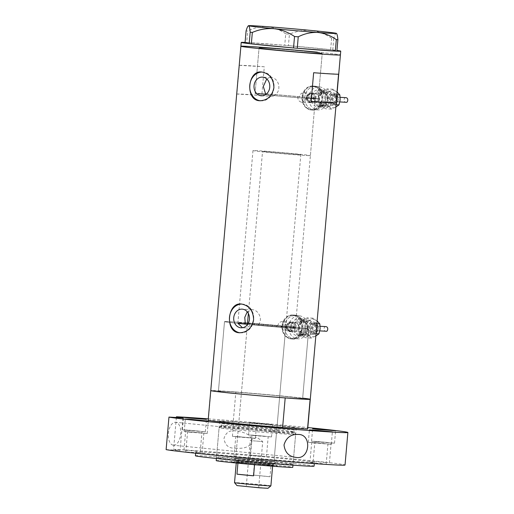 <?xml version="1.0" encoding="UTF-8"?>
<svg xmlns="http://www.w3.org/2000/svg" width="514" height="514" viewBox="0 0 514 514"><rect width="100%" height="100%" fill="white"/><g stroke="black" fill="none" stroke-linecap="round" stroke-linejoin="round"><path stroke-width="0.39" stroke-dasharray="2.57 1.93" d="M311.677 93.175A4.806 4.054 93.3 0 1 311.818 93.188A4.806 4.054 93.3 0 1 315.442 98.29A4.806 4.054 93.3 0 1 311.118 102.768A4.806 4.054 93.3 0 1 310.976 102.755A4.806 4.054 93.3 0 1 307.353 97.654A4.806 4.054 93.3 0 1 311.677 93.175L314.761 93.355A4.806 4.054 93.3 0 1 314.902 93.368A4.806 4.054 93.3 0 1 318.526 98.47A4.806 4.054 93.3 0 1 314.202 102.948A4.806 4.054 93.3 0 1 314.06 102.935A4.806 4.054 93.3 0 1 310.437 97.833A4.806 4.054 93.3 0 1 314.761 93.355A4.806 4.054 93.3 0 1 314.902 93.368A4.806 4.054 93.3 0 1 318.526 98.47A4.806 4.054 93.3 0 1 314.202 102.948A4.806 4.054 93.3 0 1 314.06 102.935A4.806 4.054 93.3 0 1 310.437 97.833A4.806 4.054 93.3 0 1 314.761 93.355L304.005 92.738C301.622 92.738 300.086 94.068 299.405 96.728L297.844 96.638A28.816 0.54 5 0 0 257.957 93.644A28.816 0.54 5 0 0 267.755 94.91L266.194 94.82A31.701 0.591 5 0 1 255.085 93.394A31.701 0.591 -175 0 1 268.52 94.081A31.701 0.591 -175 0 1 301.249 96.902A31.701 0.591 -175 0 1 318.243 98.919A31.701 0.591 5 0 0 307.449 97.525L305.888 97.435A28.816 0.54 5 0 1 315.371 98.669A28.816 0.54 -175 0 1 300.459 97.84A28.816 0.54 -175 0 1 271.251 95.263A28.816 0.54 -175 0 1 257.957 93.644A28.816 0.54 -175 0 1 272.87 94.473A28.816 0.54 -175 0 1 302.078 97.05A28.816 0.54 -175 0 1 315.371 98.669L295.325 327.816A28.816 0.54 -175 0 1 258.176 325.079L250.8 324.655A42.264 0.79 -175 0 0 308.721 328.986A42.264 0.79 5 0 0 289.228 326.608A42.264 0.79 5 0 0 246.386 322.837A42.264 0.79 5 0 0 224.509 321.616A42.264 0.79 -175 0 1 285.045 326.204L277.785 325.78C278.415 323.01 279.969 321.616 282.43 321.603L294.728 322.31A4.806 4.054 93.3 0 1 294.869 322.323A4.806 4.054 93.3 0 1 298.493 327.424A4.806 4.054 93.3 0 1 294.175 331.903A4.806 4.054 93.3 0 1 294.034 331.89A4.806 4.054 93.3 0 1 290.404 326.788A4.806 4.054 93.3 0 1 294.728 322.31A4.806 4.054 93.3 0 1 294.869 322.323A4.806 4.054 93.3 0 1 298.493 327.424A4.806 4.054 93.3 0 1 294.175 331.903A4.806 4.054 93.3 0 1 294.034 331.89A4.806 4.054 93.3 0 1 290.404 326.788A4.806 4.054 93.3 0 1 294.728 322.31L291.644 322.13A4.806 4.054 93.3 0 1 291.785 322.143A4.806 4.054 93.3 0 1 295.409 327.245A4.806 4.054 93.3 0 1 291.091 331.723A4.806 4.054 93.3 0 1 290.95 331.71A4.806 4.054 93.3 0 1 287.326 326.608A4.806 4.054 93.3 0 1 291.644 322.13M297.844 96.638C297.709 99.748 298.968 101.611 301.628 102.215L311.118 102.768M245.326 323.801A28.816 0.54 -175 0 1 237.905 322.792A28.816 0.54 -175 0 1 245.075 323.062M247.51 323.229A28.816 0.54 -175 0 1 277.785 325.78M247.234 311.792L252.483 309.743C258.715 310.006 263.29 319.753 258.176 325.079M265.25 93.85A31.701 0.591 5 0 0 255.085 93.394A31.701 0.591 -175 0 0 272.079 95.411A31.701 0.591 -175 0 0 304.808 98.232A31.701 0.591 -175 0 0 318.243 98.919A31.701 0.591 5 0 1 273.544 95.553L275.099 95.643L271.154 96.349L267.755 94.91M247.632 324.353A42.264 0.79 5 0 0 308.721 328.986A42.264 0.79 -175 0 0 293.115 327C292.736 329.994 291.29 331.524 288.791 331.588C286.24 331.022 284.987 329.223 285.045 326.204M315.487 86.667A11.526 9.734 93.3 0 1 324.186 98.913A11.526 9.734 93.3 0 1 313.816 109.655A11.526 9.734 93.3 0 1 313.476 109.63A11.526 9.734 93.3 0 1 304.776 97.39A11.526 9.734 93.3 0 1 315.146 86.641A11.526 9.734 93.3 0 1 315.487 86.667A11.526 9.734 93.3 0 1 324.186 98.913A11.526 9.734 93.3 0 1 313.816 109.655A11.526 9.734 93.3 0 1 313.476 109.63A11.526 9.734 93.3 0 1 304.776 97.39A11.526 9.734 93.3 0 1 315.146 86.641A11.526 9.734 93.3 0 1 315.487 86.667M313.122 86.532A11.526 9.734 93.3 0 1 321.822 98.778A11.526 9.734 93.3 0 1 311.452 109.521A11.526 9.734 93.3 0 1 311.111 109.495A11.526 9.734 93.3 0 1 302.412 97.249A11.526 9.734 93.3 0 1 312.782 86.506A11.526 9.734 93.3 0 1 313.122 86.532M295.454 315.622A11.526 9.734 93.3 0 1 304.153 327.868A11.526 9.734 93.3 0 1 293.783 338.61A11.526 9.734 93.3 0 1 293.443 338.585A11.526 9.734 93.3 0 1 284.743 326.345A11.526 9.734 93.3 0 1 295.113 315.596A11.526 9.734 93.3 0 1 295.454 315.622A11.526 9.734 93.3 0 1 304.153 327.868A11.526 9.734 93.3 0 1 293.783 338.61A11.526 9.734 93.3 0 1 293.443 338.585A11.526 9.734 93.3 0 1 284.743 326.345A11.526 9.734 93.3 0 1 295.113 315.596A11.526 9.734 93.3 0 1 295.454 315.622M293.089 315.487A11.526 9.734 93.3 0 1 301.789 327.733A11.526 9.734 93.3 0 1 291.419 338.475A11.526 9.734 93.3 0 1 291.085 338.45A11.526 9.734 93.3 0 1 282.385 326.204A11.526 9.734 93.3 0 1 292.749 315.461A11.526 9.734 93.3 0 1 293.089 315.487M312.306 110.047C298.383 109.45 300.581 84.052 314.395 86.127C326.634 86.628 324.411 112.033 312.306 110.047L311.426 110.002A12.008 10.139 93.3 0 1 311.073 109.977A12.008 10.139 93.3 0 1 302.007 97.217A12.008 10.139 93.3 0 1 312.808 86.024A12.008 10.139 93.3 0 1 313.161 86.056A12.008 10.139 93.3 0 1 322.227 98.81A12.008 10.139 93.3 0 1 311.426 110.002M312.808 86.024L314.395 86.127M292.273 339.002C278.35 338.405 280.548 313.007 294.368 315.082C306.601 315.583 304.378 340.988 292.273 339.002L291.393 338.957A12.008 10.139 93.3 0 1 291.04 338.925A12.008 10.139 93.3 0 1 281.98 326.172A12.008 10.139 93.3 0 1 292.781 314.979A12.008 10.139 93.3 0 1 293.134 315.011A12.008 10.139 93.3 0 1 302.193 327.765A12.008 10.139 93.3 0 1 291.393 338.957M292.781 314.979L294.368 315.082M242.512 327.726L241.06 327.803M273.544 95.553C282.18 92.469 279.545 77.884 271.238 77.64L266.734 78.963M260.457 100.783A14.411 12.169 -86.7 0 0 260.643 100.808A14.411 12.169 -86.7 0 0 261.067 100.84A14.411 12.169 -86.7 0 0 274.026 87.406A14.411 12.169 -86.7 0 0 263.149 72.101A14.411 12.169 -86.7 0 0 262.731 72.069A14.411 12.169 -86.7 0 0 262.108 72.05M240.154 332.802A14.411 12.169 -86.7 0 0 240.34 332.821A14.411 12.169 -86.7 0 0 240.764 332.854A14.411 12.169 -86.7 0 0 253.73 319.425A14.411 12.169 -86.7 0 0 242.852 304.121A14.411 12.169 -86.7 0 0 242.428 304.082A14.411 12.169 -86.7 0 0 241.811 304.07M237.956 323.377A42.264 0.79 -175 0 1 224.509 321.616A42.264 0.79 5 0 0 237.956 323.377M237.911 393.647A42.264 0.79 -175 0 1 218.418 391.27A42.264 0.79 -175 0 1 240.295 392.49A42.264 0.79 -175 0 1 283.13 396.262A42.264 0.79 -175 0 1 302.624 398.639A42.264 0.79 -175 0 1 280.753 397.418A42.264 0.79 -175 0 1 237.911 393.647A42.264 0.79 5 0 0 280.753 397.418A42.264 0.79 5 0 0 302.624 398.639A42.264 0.79 5 0 0 283.13 396.262A42.264 0.79 5 0 0 240.295 392.49A42.264 0.79 5 0 0 218.418 391.27A42.264 0.79 5 0 0 237.911 393.647M299.405 96.728A31.701 0.591 5 0 0 266.503 93.933M307.603 51.593A31.701 0.591 5 0 0 275.478 48.766A31.701 0.591 5 0 0 259.069 47.853A31.701 0.591 5 0 0 273.692 49.633A31.701 0.591 5 0 0 305.817 52.467A31.701 0.591 5 0 0 322.227 53.379A31.701 0.591 5 0 0 307.603 51.593M310.283 399.307A49.948 0.932 5 0 0 287.242 396.5A49.948 0.932 5 0 0 236.613 392.041A49.948 0.932 5 0 0 210.759 390.601M240.886 46.26A49.948 0.932 -175 0 1 262.056 47.346A49.948 0.932 -175 0 1 313.63 51.792A49.948 0.932 -175 0 1 340.409 54.966A49.948 0.932 5 0 0 317.369 52.158M275.099 95.643A28.816 0.54 5 0 0 315.371 98.669L310.392 155.594A28.816 0.54 -175 0 1 295.473 154.765A28.816 0.54 -175 0 1 266.265 152.195A28.816 0.54 -175 0 1 252.978 150.57A28.816 0.54 -175 0 1 267.89 151.405A28.816 0.54 -175 0 1 297.098 153.975A28.816 0.54 -175 0 1 310.392 155.594M261.787 95.482A49.948 0.932 5 0 0 236.87 94.036L239.376 65.336A49.948 0.932 -175 0 1 264.299 66.775L261.787 95.482L236.87 94.036M304.005 92.738C306.235 93.195 307.378 94.794 307.449 97.525M291.091 331.723L288.791 331.588M243.662 327.945C246.386 328.131 248.77 327.032 250.8 324.655M293.115 327L285.848 326.583A28.816 0.54 -175 0 1 295.325 327.816M264.299 66.775L239.376 65.336M338.565 74.164L313.649 72.725M261.356 95.784L271.154 96.349M301.628 102.215C304.179 102.132 305.599 100.538 305.888 97.435M285.848 326.583C285.861 323.756 284.724 322.098 282.43 321.603M272.504 48.541A31.701 0.591 -175 0 1 305.232 51.361A31.701 0.591 -175 0 1 322.227 53.379A31.701 0.591 -175 0 1 308.792 52.691A31.701 0.591 -175 0 1 276.063 49.864A31.701 0.591 -175 0 1 259.069 47.853A31.701 0.591 -175 0 1 272.504 48.541M287.178 45.521L288.431 45.63L289.433 34.175L285.733 33.86L284.73 45.309L246.694 42.489A49.948 0.932 -175 0 1 262.391 43.517A49.948 0.932 -175 0 1 284.679 45.309A49.948 0.932 -175 0 1 285.983 45.418L287.178 45.521A49.948 0.932 -175 0 1 288.489 45.63A49.948 0.932 -175 0 1 330.579 49.685A49.948 0.932 -175 0 1 331.363 49.768L332.05 49.852A49.948 0.932 -175 0 1 332.776 49.935A49.948 0.932 -175 0 1 336.953 50.449M332.05 49.852L336.882 51.162A49.948 0.932 -175 0 1 336.882 51.162A49.948 0.932 -175 0 1 336.355 51.143M335.854 51.117A49.948 0.932 -175 0 1 335.269 51.085M332.776 49.935L333.772 38.479L331.639 38.235L330.637 49.691L288.431 45.63M330.637 49.691L331.363 49.768M297.285 48.271A49.948 0.932 -175 0 1 295.98 48.155M251.385 43.896A49.948 0.932 -175 0 1 250.607 43.806M245.608 42.437A49.948 0.932 -175 0 0 245.082 42.411L246.116 42.456A49.948 0.932 -175 0 1 246.694 42.489L247.645 31.033L246.077 30.962M284.73 45.309L285.983 45.418M294.785 48.053A49.948 0.932 -175 0 1 293.475 47.943M249.913 43.729A49.948 0.932 -175 0 1 249.187 43.639M336.606 33.526L336.336 33.326C335.603 33.301 334.749 35.023 333.772 38.479M331.639 38.235C325.356 33.969 318.487 31.367 311.041 30.435C303.665 29.921 296.462 31.168 289.433 34.175M285.733 33.86C280.021 29.761 273.84 27.364 267.196 26.677C260.489 26.381 253.974 27.833 247.645 31.033M246.116 42.456L246.643 42.482M266.869 464.695A23.149 0.43 5 0 0 243.591 462.639A23.149 0.43 5 0 0 231.428 461.951A23.149 0.43 5 0 0 242.1 463.262A23.149 0.43 5 0 0 265.751 465.343A23.149 0.43 5 0 0 277.541 465.986A23.149 0.43 5 0 0 266.869 464.695M243.655 460.852A20.65 0.385 -175 0 1 234.127 459.689A20.65 0.385 -175 0 1 234.133 459.683A20.65 0.385 -175 0 1 244.985 460.3A20.65 0.385 -175 0 1 265.751 462.125A20.65 0.385 -175 0 1 275.273 463.281A20.65 0.385 -175 0 1 275.273 463.287A20.65 0.385 -175 0 1 264.588 462.69A20.65 0.385 -175 0 1 243.655 460.852M244.542 459.555A19.211 0.36 -175 0 1 235.682 458.475A19.211 0.36 -175 0 1 245.621 459.028A19.211 0.36 -175 0 1 265.096 460.743A19.211 0.36 -175 0 1 273.956 461.823A19.211 0.36 -175 0 1 264.016 461.27A19.211 0.36 -175 0 1 244.542 459.555M236.305 462.394A18.253 0.341 -175 0 1 236.299 462.388A18.253 0.341 -175 0 1 254.372 463.622L253.37 475.103A18.253 0.341 -175 0 1 263.245 476.022A18.253 0.341 -175 0 1 269.998 476.761L271 465.279A18.253 0.341 -175 0 1 272.664 465.568A18.253 0.341 -175 0 1 272.664 465.575A18.253 0.341 -175 0 1 254.597 464.328L237.963 462.677A18.253 0.341 -175 0 1 236.305 462.394L235.431 461.354A19.211 0.36 5 0 0 235.431 461.354A19.211 0.36 5 0 0 244.291 462.427A19.211 0.36 5 0 0 263.605 464.129A19.211 0.36 5 0 0 273.699 464.701A19.211 0.36 5 0 0 264.845 463.615A19.211 0.36 5 0 0 245.371 461.9A19.211 0.36 5 0 0 235.431 461.347L247.478 323.627A19.211 0.36 -175 0 1 257.418 324.18A19.211 0.36 -175 0 1 276.892 325.895A19.211 0.36 -175 0 1 285.752 326.975A19.211 0.36 -175 0 1 275.812 326.422A19.211 0.36 -175 0 1 256.338 324.707A19.211 0.36 -175 0 1 248.018 323.762M243.771 459.51A20.65 0.385 -175 0 1 234.243 458.347A20.65 0.385 -175 0 1 244.934 458.944A20.65 0.385 -175 0 1 265.866 460.788A20.65 0.385 -175 0 1 275.395 461.951A20.65 0.385 -175 0 1 264.704 461.354A20.65 0.385 -175 0 1 243.771 459.51M237.59 428.348A37.214 0.694 5 0 0 275.543 431.689A37.214 0.694 5 0 0 294.567 432.73A37.214 0.694 5 0 0 294.483 432.685A37.214 0.694 5 0 0 277.406 430.648A37.214 0.694 5 0 0 220.519 426.215A37.214 0.694 5 0 0 220.429 426.247A37.214 0.694 5 0 0 237.59 428.348M277.913 432.261A38.421 0.72 -175 0 1 295.634 434.407A38.421 0.72 -175 0 1 295.64 434.42A38.421 0.72 -175 0 1 275.755 433.315A38.421 0.72 -175 0 1 236.806 429.884A38.421 0.72 -175 0 1 219.086 427.725A38.421 0.72 -175 0 1 219.092 427.712A38.421 0.72 -175 0 1 239.216 428.849A38.421 0.72 -175 0 1 277.913 432.261M216.208 460.628A38.421 0.72 -175 0 1 236.093 461.733A38.421 0.72 -175 0 1 275.035 465.164A38.421 0.72 -175 0 1 292.762 467.322M208.164 420.259A49.948 0.932 -175 0 1 208.331 420.201L210.926 390.544L235.849 391.983L233.253 421.641A49.948 0.932 -175 0 1 307.687 428.965M235.849 391.983A49.948 0.932 -175 0 1 302.669 398.144M233.253 421.641L208.331 420.201M285.193 397.926L310.115 399.372M236.973 485.589L267.974 488.3M270.891 485.852A18.253 0.341 5 0 0 262.474 484.824A18.253 0.341 5 0 0 243.977 483.192A18.253 0.341 5 0 0 234.525 482.672M249.136 486.745L258.696 487.484L249.136 486.745M253.151 440.819L262.712 441.558L253.151 440.819M254.558 464.707L254.597 464.328A18.253 0.341 -175 0 1 244.722 463.41A18.253 0.341 -175 0 1 237.963 462.677L237.918 463.178M264.247 464.54A18.253 0.341 -175 0 1 271 465.279L254.372 463.622A18.253 0.341 -175 0 1 264.247 464.54M272.664 465.575L273.699 464.701A19.211 0.36 5 0 0 273.705 464.695L300.818 154.759A19.211 0.36 -175 0 1 290.879 154.206A19.211 0.36 -175 0 1 271.405 152.491A19.211 0.36 -175 0 1 262.545 151.412A19.211 0.36 -175 0 1 272.491 151.964A19.211 0.36 -175 0 1 291.958 153.68A19.211 0.36 -175 0 1 300.818 154.759M253.37 475.103L269.998 476.761M254.989 423.138L272.638 424.493L255.638 422.816L249.669 422.489L254.989 423.138M253.897 435.57L271.546 436.932L254.552 435.255L248.583 434.928L253.897 435.57M316.868 441.834L334.518 443.196L317.517 441.52L311.548 441.185L316.868 441.834M313.636 442.959L331.286 444.321L314.292 442.644L308.323 442.31L313.636 442.959M237.738 436.951L255.387 438.313L238.387 436.637L232.424 436.302L237.738 436.951M189.544 432.158L207.193 433.52L190.193 431.844L184.23 431.509L189.544 432.158M187.706 430.436L205.356 431.792L188.355 430.115L182.386 429.788L187.706 430.436M235.206 448.202C240.295 448.555 249.997 448.69 251.963 441.198C251.288 433.463 241.786 431.876 236.697 431.182C230.285 429.633 226.051 432.036 223.995 438.384C224.869 445.156 228.601 448.426 235.206 448.202M173.533 445.233A11.526 6.174 95.7 0 0 180.69 434.24A11.526 6.174 95.7 0 0 175.679 422.283A11.526 6.174 95.7 0 0 175.544 422.277A11.526 6.174 95.7 0 0 168.38 433.27A11.526 6.174 95.7 0 0 173.398 445.227A11.526 6.174 95.7 0 0 173.533 445.233M275.298 462.163A38.421 0.72 -175 0 1 293.025 464.322A38.421 0.72 -175 0 1 273.133 463.21A38.421 0.72 -175 0 1 234.191 459.786A38.421 0.72 -175 0 1 216.471 457.621A38.421 0.72 -175 0 1 236.356 458.732A38.421 0.72 -175 0 1 275.298 462.163M278.479 425.804A38.421 0.72 -175 0 1 296.205 427.963A38.421 0.72 -175 0 1 276.32 426.858A38.421 0.72 -175 0 1 237.372 423.427A38.421 0.72 -175 0 1 219.651 421.268A38.421 0.72 -175 0 1 239.537 422.373A38.421 0.72 -175 0 1 278.479 425.804A38.421 0.72 5 0 0 225.633 421.403A38.421 0.72 5 0 0 237.372 423.427A38.421 0.72 5 0 0 290.217 427.828A38.421 0.72 5 0 0 278.479 425.804M195.416 455.783A59.553 1.112 -175 0 1 226.244 457.499A59.553 1.112 -175 0 1 286.606 462.812A59.553 1.112 -175 0 1 314.073 466.159M223.224 455.301A59.553 1.112 -175 0 1 195.75 451.954A59.553 1.112 -175 0 1 226.578 453.669A59.553 1.112 -175 0 1 286.94 458.989A59.553 1.112 -175 0 1 314.414 462.337A59.553 1.112 -175 0 1 283.587 460.621A59.553 1.112 -175 0 1 223.224 455.301M176.36 417.516L173.578 449.3A90.297 1.69 -175 0 1 303.382 459.94A90.297 1.69 -175 0 1 345.035 465.016M208.292 418.859A90.297 1.69 -175 0 1 306.228 427.41A90.297 1.69 -175 0 1 307.809 427.564M198.237 431.04L185.74 430.077L198.237 431.04M196.483 451.138L183.98 450.174L196.483 451.138M200.081 432.769L187.578 431.805L200.081 432.769M198.32 452.86L185.824 451.896L198.32 452.86M248.275 437.562L235.772 436.598L248.275 437.562M246.514 457.653L234.011 456.689L246.514 457.653M324.173 443.569L311.67 442.605L324.173 443.569M322.413 463.66L309.916 462.696L322.413 463.66M327.399 442.445L314.902 441.481L327.399 442.445M325.645 462.536L313.142 461.572L325.645 462.536M264.434 436.18L251.931 435.217L264.434 436.18M262.673 456.278L250.177 455.308L262.673 456.278M173.578 449.3L180.106 450.425L166.118 449.615M182.952 417.895L180.106 450.425M333.239 92.983L333.432 92.995A6.245 5.275 93.3 0 1 338.135 99.626A6.245 5.275 93.3 0 1 332.513 105.447A6.245 5.275 93.3 0 1 332.333 105.434A6.245 5.275 93.3 0 1 327.624 98.804A6.245 5.275 93.3 0 1 333.239 92.983A6.245 5.275 93.3 0 1 333.419 92.995C340.313 93.323 339.368 106.199 332.513 105.447M333.637 94.929L333.779 94.942A4.324 3.649 93.3 0 1 337.03 99.53A4.324 3.649 93.3 0 1 333.143 103.558A4.324 3.649 93.3 0 1 333.014 103.552A4.324 3.649 93.3 0 1 329.75 98.958A4.324 3.649 93.3 0 1 333.637 94.929A4.324 3.649 93.3 0 1 333.766 94.942C338.597 95.167 337.942 104.091 333.143 103.558M333.631 90.605A8.648 7.299 93.3 0 1 337.158 92.122A8.648 7.299 93.3 0 1 340.139 99.941A8.648 7.299 93.3 0 1 335.854 107.034A8.648 7.299 93.3 0 1 328.594 106.308A8.648 7.299 93.3 0 1 325.613 98.495A8.648 7.299 93.3 0 1 329.898 91.396A8.648 7.299 93.3 0 1 333.631 90.605M335.854 107.034L331.292 109.116L328.594 106.308L324.462 103.423L325.613 98.495L325.33 93.477L329.898 91.396L333.033 89.23L337.158 92.122M334.106 96.979A2.307 1.947 93.3 0 1 335.848 99.427A2.307 1.947 93.3 0 1 333.772 101.579A2.307 1.947 93.3 0 1 333.702 101.573A2.307 1.947 93.3 0 1 331.96 99.125A2.307 1.947 93.3 0 1 334.036 96.973A2.307 1.947 93.3 0 1 334.106 96.979M328.664 106.616A8.648 7.299 93.3 0 1 324.932 107.407A8.648 7.299 93.3 0 1 321.398 105.897A8.648 7.299 93.3 0 1 318.417 98.078A8.648 7.299 93.3 0 1 322.702 90.978A8.648 7.299 93.3 0 1 329.969 91.704A8.648 7.299 93.3 0 1 332.95 99.523L334.1 94.589L329.969 91.704L327.27 88.896L322.702 90.978L319.567 93.143L318.417 98.078L318.699 103.089L321.398 105.897L325.529 108.782L328.664 106.616A8.648 7.299 -86.7 0 0 332.95 99.523L333.226 104.535L328.664 106.616M321.809 89.918A8.648 7.299 93.3 0 1 328.337 99.106A8.648 7.299 93.3 0 1 320.556 107.163A8.648 7.299 93.3 0 1 320.306 107.143A8.648 7.299 93.3 0 1 313.778 97.962A8.648 7.299 93.3 0 1 321.558 89.899A8.648 7.299 93.3 0 1 321.809 89.918M319.239 89.77A8.648 7.299 93.3 0 1 325.767 98.958A8.648 7.299 93.3 0 1 317.986 107.015A8.648 7.299 93.3 0 1 317.736 106.996A8.648 7.299 93.3 0 1 311.214 97.808A8.648 7.299 93.3 0 1 318.988 89.751A8.648 7.299 93.3 0 1 319.239 89.77M310.694 102.106A4.17 3.521 -86.7 0 0 310.816 102.113A4.17 3.521 -86.7 0 0 314.568 98.232A4.17 3.521 -86.7 0 0 311.42 93.799A4.17 3.521 -86.7 0 0 311.298 93.792A4.17 3.521 -86.7 0 0 307.552 97.679A4.17 3.521 -86.7 0 0 310.694 102.106M319.496 86.905A11.526 9.734 93.3 0 1 328.189 99.144A11.526 9.734 93.3 0 1 317.825 109.893A11.526 9.734 93.3 0 1 317.485 109.861A11.526 9.734 93.3 0 1 308.786 97.621A11.526 9.734 93.3 0 1 319.155 86.872A11.526 9.734 93.3 0 1 319.496 86.905M345.601 97.641C344.213 97.185 342.677 102.305 346.346 102.305M325.33 93.477L319.567 93.143M324.462 103.423L318.699 103.089M331.292 109.116L325.529 108.782M336.06 104.695L333.226 104.535M336.927 94.756L334.1 94.589M333.033 89.23L327.27 88.896M313.392 321.95A6.245 5.275 93.3 0 1 318.102 328.581A6.245 5.275 93.3 0 1 312.486 334.402A6.245 5.275 93.3 0 1 312.3 334.389A6.245 5.275 93.3 0 1 307.59 327.759A6.245 5.275 93.3 0 1 313.206 321.937A6.245 5.275 93.3 0 1 313.392 321.95M313.611 323.884L313.746 323.897A4.324 3.649 93.3 0 1 316.997 328.485A4.324 3.649 93.3 0 1 313.11 332.513A4.324 3.649 93.3 0 1 312.981 332.507A4.324 3.649 93.3 0 1 309.724 327.913A4.324 3.649 93.3 0 1 313.611 323.884A4.324 3.649 93.3 0 1 313.739 323.891C318.564 324.122 317.909 333.04 313.11 332.513M313.598 319.56A8.648 7.299 93.3 0 1 317.132 321.077A8.648 7.299 93.3 0 1 320.113 328.889A8.648 7.299 93.3 0 1 315.827 335.989A8.648 7.299 93.3 0 1 308.561 335.263A8.648 7.299 93.3 0 1 305.579 327.444A8.648 7.299 93.3 0 1 309.865 320.351A8.648 7.299 93.3 0 1 313.598 319.56M315.827 335.989L311.259 338.071L308.561 335.263L304.429 332.378L305.579 327.444L305.297 322.432L309.865 320.351L313 318.185L317.132 321.077M314.073 325.934A2.307 1.947 93.3 0 1 315.814 328.382A2.307 1.947 93.3 0 1 313.739 330.528A2.307 1.947 93.3 0 1 313.675 330.528A2.307 1.947 93.3 0 1 311.934 328.073A2.307 1.947 93.3 0 1 314.009 325.927A2.307 1.947 93.3 0 1 314.073 325.934M308.631 335.571A8.648 7.299 93.3 0 1 304.898 336.362A8.648 7.299 93.3 0 1 301.365 334.852A8.648 7.299 93.3 0 1 298.383 327.032A8.648 7.299 93.3 0 1 302.669 319.933A8.648 7.299 93.3 0 1 309.936 320.659A8.648 7.299 93.3 0 1 312.917 328.478L314.067 323.544L309.936 320.659L307.237 317.851L302.669 319.933L299.533 322.098L298.383 327.032L298.666 332.044L301.365 334.852L305.496 337.737L308.631 335.571A8.648 7.299 -86.7 0 0 312.917 328.478L313.199 333.49L308.631 335.571M301.782 318.873A8.648 7.299 93.3 0 1 308.304 328.06A8.648 7.299 93.3 0 1 300.529 336.117A8.648 7.299 93.3 0 1 300.272 336.098A8.648 7.299 93.3 0 1 293.751 326.91A8.648 7.299 93.3 0 1 301.525 318.853A8.648 7.299 93.3 0 1 301.782 318.873M299.212 318.725A8.648 7.299 93.3 0 1 305.734 327.906A8.648 7.299 93.3 0 1 297.959 335.97A8.648 7.299 93.3 0 1 297.702 335.95A8.648 7.299 93.3 0 1 291.181 326.763A8.648 7.299 93.3 0 1 298.955 318.706A8.648 7.299 93.3 0 1 299.212 318.725M290.667 331.061A4.17 3.521 -86.7 0 0 290.789 331.067A4.17 3.521 -86.7 0 0 294.535 327.18A4.17 3.521 -86.7 0 0 291.393 322.753A4.17 3.521 -86.7 0 0 291.271 322.747A4.17 3.521 -86.7 0 0 287.519 326.634A4.17 3.521 -86.7 0 0 290.667 331.061M299.463 315.853A11.526 9.734 93.3 0 1 308.162 328.099A11.526 9.734 93.3 0 1 297.792 338.842A11.526 9.734 93.3 0 1 297.452 338.816A11.526 9.734 93.3 0 1 288.752 326.576A11.526 9.734 93.3 0 1 299.122 315.827A11.526 9.734 93.3 0 1 299.463 315.853M325.568 326.596C324.18 326.139 322.651 331.26 326.313 331.254M305.297 322.432L299.533 322.098M304.429 332.378L298.666 332.044M311.259 338.071L305.496 337.737M316.026 333.65L313.199 333.49M316.894 323.711L314.067 323.544M313 318.185L307.237 317.851M277.104 429.704A36.5 0.681 5 0 0 240.109 426.447A36.5 0.681 5 0 0 221.219 425.393A36.5 0.681 5 0 0 238.053 427.449A36.5 0.681 5 0 0 275.048 430.706A36.5 0.681 5 0 0 293.944 431.76A36.5 0.681 5 0 0 277.104 429.704M238.233 425.399A36.5 0.681 -175 0 1 221.399 423.35A36.5 0.681 -175 0 1 240.289 424.397A36.5 0.681 -175 0 1 277.284 427.661A36.5 0.681 -175 0 1 294.124 429.71A36.5 0.681 -175 0 1 275.228 428.657A36.5 0.681 -175 0 1 238.233 425.399M310.218 93.728A4.17 3.521 93.3 0 1 313.367 98.161A4.17 3.521 93.3 0 1 309.614 102.048A4.17 3.521 93.3 0 1 309.492 102.035A4.17 3.521 93.3 0 1 306.344 97.609A4.17 3.521 93.3 0 1 310.096 93.721A4.17 3.521 93.3 0 1 310.218 93.728M309.062 101.046A3.206 2.711 -86.7 0 0 312.037 98.123A3.206 2.711 -86.7 0 0 309.621 94.66A3.206 2.711 -86.7 0 0 306.646 97.583A3.206 2.711 -86.7 0 0 309.062 101.046M325.754 92.07A6.727 5.68 -86.7 0 0 325.555 92.057A6.727 5.68 -86.7 0 0 319.509 98.322A6.727 5.68 -86.7 0 0 324.585 105.466A6.727 5.68 -86.7 0 0 324.777 105.479A6.727 5.68 -86.7 0 0 330.83 99.215A6.727 5.68 -86.7 0 0 325.754 92.07M325.015 106.456A7.684 6.489 93.3 0 1 319.226 98.155A7.684 6.489 93.3 0 1 326.351 91.145A7.684 6.489 93.3 0 1 332.14 99.44A7.684 6.489 93.3 0 1 325.015 106.456M321.725 90.875A7.684 6.489 -86.7 0 0 314.6 97.891A7.684 6.489 -86.7 0 0 320.389 106.186A7.684 6.489 -86.7 0 0 327.514 99.176A7.684 6.489 -86.7 0 0 321.725 90.875M320.987 105.261A6.727 5.68 93.3 0 1 315.911 98.116A6.727 5.68 93.3 0 1 321.963 91.845A6.727 5.68 93.3 0 1 322.156 91.865A6.727 5.68 93.3 0 1 327.232 99.009A6.727 5.68 93.3 0 1 321.186 105.274A6.727 5.68 93.3 0 1 320.987 105.261M333.849 93.985A5.281 4.459 93.3 0 1 337.833 99.684A5.281 4.459 93.3 0 1 332.931 104.509A5.281 4.459 93.3 0 1 328.947 98.804A5.281 4.459 93.3 0 1 333.849 93.985M334.196 95.925A3.36 2.84 93.3 0 1 336.728 99.555A3.36 2.84 93.3 0 1 333.612 102.62A3.36 2.84 93.3 0 1 331.08 98.996A3.36 2.84 93.3 0 1 334.196 95.925M290.185 322.683A4.17 3.521 93.3 0 1 293.333 327.116A4.17 3.521 93.3 0 1 289.581 330.997A4.17 3.521 93.3 0 1 289.459 330.99A4.17 3.521 93.3 0 1 286.317 326.563A4.17 3.521 93.3 0 1 290.063 322.676A4.17 3.521 93.3 0 1 290.185 322.683M289.029 330.001A3.206 2.711 -86.7 0 0 292.01 327.077A3.206 2.711 -86.7 0 0 289.588 323.614A3.206 2.711 -86.7 0 0 286.613 326.538A3.206 2.711 -86.7 0 0 289.029 330.001M305.721 321.025A6.727 5.68 -86.7 0 0 305.528 321.012A6.727 5.68 -86.7 0 0 299.476 327.277A6.727 5.68 -86.7 0 0 304.551 334.421A6.727 5.68 -86.7 0 0 304.751 334.434A6.727 5.68 -86.7 0 0 310.797 328.17A6.727 5.68 -86.7 0 0 305.721 321.025M304.982 335.404A7.684 6.489 93.3 0 1 299.193 327.11A7.684 6.489 93.3 0 1 306.318 320.1A7.684 6.489 93.3 0 1 312.107 328.395A7.684 6.489 93.3 0 1 304.982 335.404M301.699 319.83A7.684 6.489 -86.7 0 0 294.567 326.846A7.684 6.489 -86.7 0 0 300.356 335.141A7.684 6.489 -86.7 0 0 307.488 328.125A7.684 6.489 -86.7 0 0 301.699 319.83M300.953 334.216A6.727 5.68 93.3 0 1 295.878 327.071A6.727 5.68 93.3 0 1 301.93 320.8A6.727 5.68 93.3 0 1 302.129 320.82A6.727 5.68 93.3 0 1 307.199 327.958A6.727 5.68 93.3 0 1 301.153 334.228A6.727 5.68 93.3 0 1 300.953 334.216M313.823 322.94A5.281 4.459 93.3 0 1 317.8 328.639A5.281 4.459 93.3 0 1 312.897 333.464A5.281 4.459 93.3 0 1 308.92 327.759A5.281 4.459 93.3 0 1 313.823 322.94M314.163 324.88A3.36 2.84 93.3 0 1 316.701 328.51A3.36 2.84 93.3 0 1 313.579 331.575A3.36 2.84 93.3 0 1 311.047 327.945A3.36 2.84 93.3 0 1 314.163 324.88M252.978 150.57L237.905 322.792M317.825 109.893L311.452 109.521M297.792 338.842L291.419 338.475M252.207 309.724L242.139 309.139M270.968 77.614L262.436 77.126M262.731 72.069L261.498 71.999M242.428 304.082L241.201 304.012M224.509 321.616L218.418 391.27L224.509 321.616M255.085 93.394L259.069 47.853L255.085 93.394M318.243 98.919L322.227 53.379L318.243 98.919M308.721 328.986L302.624 398.639L308.721 328.986M240.764 332.854L239.53 332.783M261.067 100.84L259.833 100.77M299.122 315.827L292.749 315.461M319.155 86.872L312.782 86.506M234.243 458.347L234.127 459.689L231.428 461.951M247.478 323.627L235.682 458.475M294.567 432.73L295.634 434.407M294.483 432.685L293.944 431.76L294.124 429.71C294.83 428.278 295.338 427.719 295.653 428.021C297.208 428.509 260.688 425.817 237.397 423.427L220.185 421.416C220.313 420.927 220.718 421.57 221.399 423.35L221.219 425.393L220.519 426.215M292.948 465.17L295.64 434.42M216.394 458.469L219.086 427.725L220.429 426.247M275.395 461.951L275.273 463.287L277.541 465.986M285.752 326.975L273.956 461.823M258.696 487.484L262.712 441.558L256.82 437.279L250.273 440.466L246.257 486.392M272.613 466.198L272.664 465.568M248.365 313.495L262.545 151.412M236.247 463.018L236.299 462.388M271.546 436.932L272.638 424.493M334.518 443.196L335.603 430.758M331.286 444.321L332.378 431.882M255.387 438.313L256.48 425.875M207.193 433.52L208.286 421.082M205.356 431.792L206.442 419.36M298.3 434.478L175.679 422.283M296.205 427.963L293.025 464.322M195.641 453.219L195.75 451.954M200.248 451.594L202.008 431.503M202.092 453.316L203.846 433.225M250.279 458.109L252.04 438.018M326.184 464.116L327.938 444.025M329.41 462.998L331.164 442.901M266.445 456.734L268.199 436.643M250.177 455.308L251.931 435.217M313.142 461.572L314.902 441.481M309.916 462.696L311.67 442.605M234.011 456.689L235.772 436.598M185.824 451.896L187.578 431.805M183.98 450.174L185.74 430.077M314.298 463.602L314.414 462.337M219.651 421.268L216.471 457.621M295.762 457.396L173.398 445.227M182.386 429.788L183.479 417.349M184.23 431.509L185.316 419.071M232.424 436.302L233.51 423.864M308.323 442.31L309.409 429.871M311.548 441.185L312.64 428.747M248.583 434.928L249.669 422.489M310.816 102.113L309.479 102.035C304.828 101.817 305.464 93.214 310.096 93.721L311.298 93.792M325.555 92.057C319.451 92.038 316.187 102.659 324.591 105.466L321.186 105.274C330.213 104.117 327.559 91.833 322.143 91.865L325.555 92.057M339.844 101.926L333.772 101.579M320.556 107.163L317.986 107.015M321.558 89.899L318.988 89.751M340.165 97.326L334.036 96.973M290.789 331.067L289.453 330.99C284.795 330.772 285.431 322.162 290.063 322.676L291.271 322.747M305.528 321.012C299.418 320.993 296.154 331.614 304.564 334.421L301.153 334.228C310.18 333.072 307.526 320.787 302.116 320.82L305.528 321.012M312.486 334.402C319.335 335.154 320.28 322.278 313.399 321.95L313.206 321.937M319.811 330.881L313.739 330.528M300.529 336.117L297.959 335.97M301.525 318.853L298.955 318.706M320.132 326.281L314.009 325.927"/><path stroke-width="0.77" d="M245.075 323.062A28.816 0.54 -175 0 1 247.51 323.229M242.512 327.726L237.956 323.377L245.326 323.801L244.76 317.401L247.234 311.792M242.409 309.158A9.348 7.89 -86.7 0 0 242.139 309.139A9.348 7.89 -86.7 0 0 233.729 317.851A9.348 7.89 -86.7 0 0 240.783 327.778A9.348 7.89 -86.7 0 0 241.06 327.803A9.348 7.89 -86.7 0 0 249.463 319.091A9.348 7.89 -86.7 0 0 242.409 309.158M262.712 77.145A9.348 7.89 -86.7 0 0 262.436 77.126A9.348 7.89 -86.7 0 0 254.032 85.838A9.348 7.89 -86.7 0 0 261.08 95.765A9.348 7.89 -86.7 0 0 261.356 95.784A9.348 7.89 -86.7 0 0 269.766 87.072A9.348 7.89 -86.7 0 0 262.712 77.145M266.734 78.963L263.303 86.525L265.777 94.435M261.922 72.031C247.607 69.653 244.927 100.134 259.409 100.731C267.216 100.635 272.047 96.279 273.904 87.656C273.57 78.835 269.574 73.624 261.922 72.031L261.498 71.999M262.108 72.05A14.411 12.169 -86.7 0 0 249.753 85.754A14.411 12.169 -86.7 0 0 260.457 100.783M241.619 304.05C227.31 301.673 224.631 332.153 239.106 332.751C246.913 332.654 251.751 328.292 253.608 319.676C253.273 310.854 249.277 305.644 241.619 304.05L241.201 304.012M241.811 304.07A14.411 12.169 -86.7 0 0 229.45 317.768A14.411 12.169 -86.7 0 0 240.154 332.802M266.503 93.933A31.701 0.591 5 0 0 265.25 93.85M336.06 102.864L338.565 74.164A49.948 0.932 -175 0 1 313.649 72.725L311.137 101.425A49.948 0.932 5 0 0 336.06 102.864L311.137 101.425M210.926 390.544A49.948 0.932 -175 0 0 210.759 390.601L208.164 420.259A49.948 0.932 -175 0 0 231.204 423.067A49.948 0.932 -175 0 0 282.604 427.59L285.193 397.926A49.948 0.932 -175 0 1 233.799 393.409A49.948 0.932 -175 0 1 210.759 390.601A49.948 0.932 5 0 0 233.799 393.409A49.948 0.932 5 0 0 284.428 397.868A49.948 0.932 5 0 0 310.283 399.307A49.948 0.932 -175 0 1 310.115 399.372L307.52 429.029A49.948 0.932 -175 0 0 307.687 428.965L340.409 54.966A49.948 0.932 -175 0 1 319.239 53.88A49.948 0.932 -175 0 1 267.666 49.434A49.948 0.932 -175 0 1 240.886 46.26A49.948 0.932 5 0 0 263.926 49.068A49.948 0.932 5 0 0 314.555 53.527A49.948 0.932 5 0 0 340.409 54.966L340.743 51.143A49.948 0.932 -175 0 1 336.888 51.162L335.321 51.092L336.323 39.642L337.891 39.713C337.563 35.89 337.043 33.763 336.336 33.326A44.185 0.829 5 0 0 311.041 30.435A44.185 0.829 5 0 0 267.196 26.677A44.185 0.829 5 0 0 248.48 25.7A44.185 0.829 5 0 0 248.641 25.803C249.341 26.208 249.862 28.341 250.196 32.196L252.329 32.44C259.249 29.439 266.451 28.193 273.936 28.694C281.28 29.594 288.148 32.196 294.535 36.5L298.236 36.815C304.584 33.609 311.105 32.157 317.787 32.459C324.456 33.153 330.637 35.55 336.323 39.642M259.409 100.731L259.833 100.77M239.106 332.751L239.53 332.783M317.369 52.158A49.948 0.932 5 0 0 266.74 47.699A49.948 0.932 5 0 0 240.886 46.26L241.22 42.437A49.948 0.932 -175 0 1 245.082 42.411L249.194 43.645L250.196 32.196M336.953 50.449A49.948 0.932 -175 0 1 340.743 51.143M335.269 51.085A49.948 0.932 -175 0 1 319.579 50.057A49.948 0.932 -175 0 1 297.285 48.271L335.321 51.092M298.236 36.815L297.285 48.271M297.233 48.265L293.533 47.95L294.535 36.5M252.329 32.44L251.327 43.889L293.533 47.95M251.327 43.889L249.194 43.645M337.891 39.713L336.888 51.169M245.075 42.411L246.077 30.962C247.041 27.518 247.896 25.803 248.641 25.803A44.185 0.829 5 0 0 273.936 28.694A44.185 0.829 5 0 0 317.787 32.459A44.185 0.829 5 0 0 336.503 33.404A44.185 0.829 5 0 0 336.336 33.326M248.48 25.7L248.191 25.938L248.641 25.803M293.475 47.943A49.948 0.932 -175 0 1 251.385 43.896M249.187 43.639A49.948 0.932 -175 0 1 241.22 42.437M248.018 323.762A19.211 0.36 -175 0 1 247.478 323.627L248.365 313.495M237.956 323.377A42.264 0.79 5 0 0 244.009 323.993A42.264 0.79 5 0 0 247.632 324.353M292.948 465.17L292.762 467.322A38.421 0.72 -175 0 1 272.876 466.217A38.421 0.72 -175 0 1 233.928 462.786A38.421 0.72 -175 0 1 216.208 460.628L216.394 458.469M302.669 398.144A49.948 0.932 -175 0 1 310.283 399.307M282.604 427.59L307.52 429.029M270.884 485.858L267.974 488.3L259.795 487.837L236.973 485.589L234.532 482.678A18.253 0.341 5 0 0 242.949 483.693A18.253 0.341 5 0 0 261.292 485.312A18.253 0.341 5 0 0 270.884 485.858A18.253 0.341 5 0 0 270.891 485.852L272.613 466.198M253.588 475.81L236.96 474.159A18.253 0.341 -175 0 0 243.713 474.891A18.253 0.341 -175 0 0 253.588 475.81L254.558 464.707M236.247 463.018L234.525 482.672A18.253 0.341 5 0 0 234.532 482.678M236.96 474.159L237.918 463.178M317.954 429.396L335.603 430.758L318.603 429.081L312.64 428.747L317.954 429.396M314.729 430.52L332.378 431.882L315.378 430.205L309.409 429.871L314.729 430.52M238.83 424.513L256.48 425.875L239.479 424.198L233.51 423.864L238.83 424.513M190.636 419.72L208.286 421.082L191.285 419.405L185.316 419.071L190.636 419.72M188.792 417.998L206.442 419.36L189.441 417.683L183.479 417.349L188.792 417.998M298.036 434.459C312.268 433.919 310.083 460.043 296.025 457.421C288.952 456.618 284.949 452.455 284.017 444.931C286.202 437.645 290.873 434.15 298.036 434.459L298.3 434.478M314.298 463.602L314.073 466.159A59.553 1.112 -175 0 1 283.253 464.444A59.553 1.112 -175 0 1 222.89 459.13A59.553 1.112 -175 0 1 195.416 455.783L195.641 453.219M347.882 432.486L345.035 465.016A90.297 1.69 -175 0 1 298.3 462.414A90.297 1.69 -175 0 1 206.782 454.35A90.297 1.69 -175 0 1 166.118 449.615L168.965 417.085A90.297 1.69 -175 0 0 209.622 421.821A90.297 1.69 -175 0 0 301.146 429.884A90.297 1.69 -175 0 0 347.882 432.486A90.297 1.69 -175 0 0 307.809 427.564M208.292 418.859A90.297 1.69 -175 0 0 176.424 416.77L176.36 417.516M176.424 416.77L182.952 417.895L168.965 417.085M337.158 92.115L339.863 94.923L340.139 99.941L338.989 104.869L335.854 107.034M340.165 97.326L345.601 97.641C349.012 97.666 347.727 102.806 346.346 102.305L339.844 101.926M338.989 104.869L336.06 104.695M339.863 94.923L336.927 94.756M320.132 326.281L325.568 326.596C328.979 326.621 327.701 331.761 326.313 331.254L319.811 330.881M317.132 321.077L319.83 323.878L320.113 328.889L318.963 333.824L315.827 335.989M318.963 333.824L316.026 333.65M319.83 323.878L316.894 323.711M210.759 390.601L240.886 46.26"/></g></svg>
